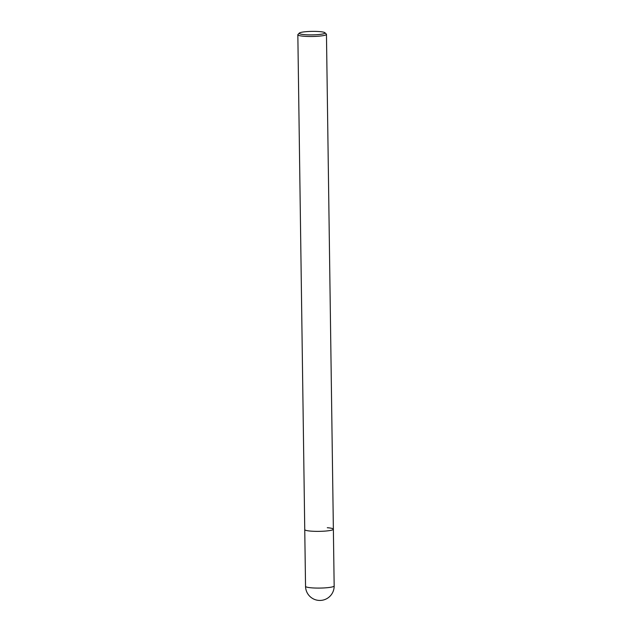 <?xml version="1.0" encoding="UTF-8"?>
<svg xmlns="http://www.w3.org/2000/svg" width="632" height="632" viewBox="0 0 632 632"><rect width="100%" height="100%" fill="white"/><g stroke="black" fill="none" stroke-linecap="round" stroke-linejoin="round"><path stroke-width="0.95" d="M299.363 33.069L297.964 34.483A14.315 1.943 -0.8 0 0 297.838 34.752A14.315 1.943 -0.8 0 0 303.921 36.253A14.315 1.943 -0.8 0 0 318.757 36.182A14.315 1.943 -0.8 0 0 326.46 34.349A14.315 1.943 -0.8 0 0 326.325 34.089L324.887 32.714A12.885 1.746 179.2 0 1 318.852 34.531A12.885 1.746 179.2 0 1 304.727 34.665A12.885 1.746 179.2 0 1 299.363 33.069A12.885 1.746 179.2 0 1 319.531 31.6A12.885 1.746 179.2 0 1 324.887 32.714M327.289 527.712A14.315 1.943 179.2 0 1 333.372 529.213A14.315 1.943 179.2 0 1 325.67 531.046A14.315 1.943 179.2 0 1 310.833 531.117A14.315 1.943 179.2 0 1 304.75 529.616L305.54 586.33A14.315 14.315 0 0 0 318.686 600.4A14.315 14.315 0 0 0 334.162 585.935A14.315 1.943 179.2 0 1 326.46 587.768A14.315 1.943 179.2 0 1 311.623 587.839A14.315 1.943 179.2 0 1 305.54 586.33M326.46 34.349L333.372 529.213A14.315 1.943 179.2 0 1 325.67 531.046A14.315 1.943 179.2 0 1 310.833 531.117A14.315 1.943 179.2 0 1 304.75 529.616L297.838 34.752M333.372 529.213L334.162 585.935"/></g></svg>
